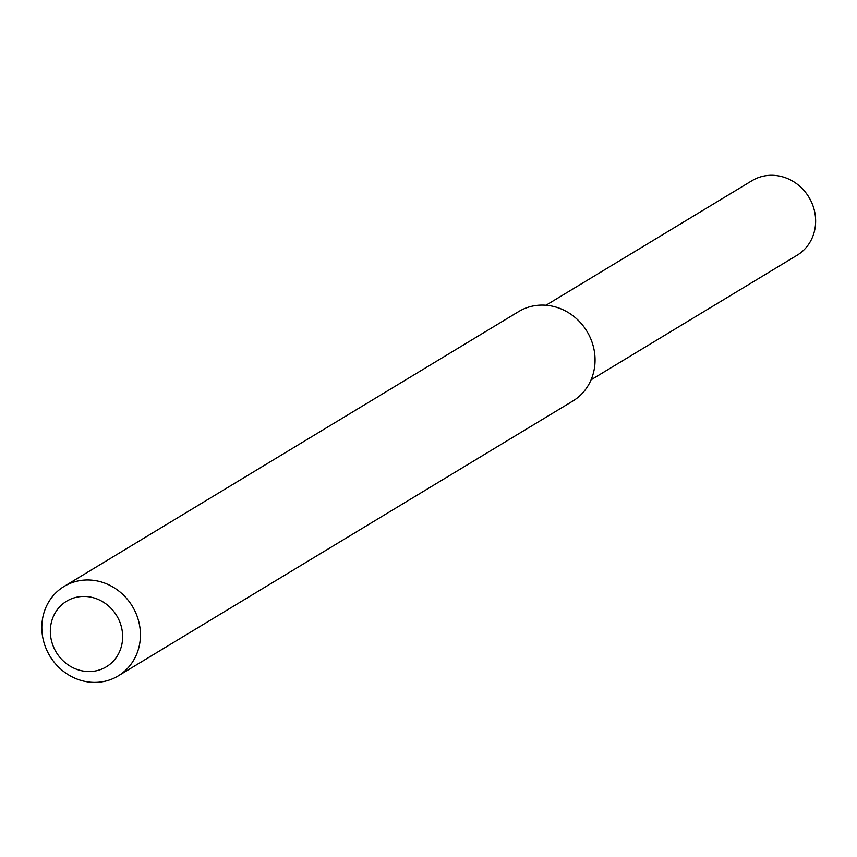 <?xml version="1.0" encoding="UTF-8"?>
<svg xmlns="http://www.w3.org/2000/svg" width="857" height="857" viewBox="0 0 857 857"><rect width="100%" height="100%" fill="white"/><g stroke="black" fill="none" stroke-linecap="round" stroke-linejoin="round"><path stroke-width="1.29" d="M64.071 586.445L518.699 311.562A52.288 48.163 58.8 0 1 530.376 306.613A52.288 48.163 58.8 0 1 590.173 337.476A52.288 48.163 58.8 0 1 572.808 401.044L118.18 675.927A52.288 48.163 58.8 0 1 49.91 656.108A52.288 48.163 58.8 0 1 64.071 586.445A52.288 48.163 58.8 0 1 75.748 581.496A52.288 48.163 58.8 0 1 135.545 612.359A52.288 48.163 58.8 0 1 118.18 675.927M75.202 597.554A38.34 35.319 58.8 0 1 121.876 644.335A38.34 35.319 58.8 0 1 62.379 660.094A38.34 35.319 58.8 0 1 75.202 597.554M545.995 305.242L752.007 180.677A43.578 40.14 58.8 0 1 761.734 176.553A43.578 40.14 58.8 0 1 811.568 202.273A43.578 40.14 58.8 0 1 797.106 255.247L591.084 379.812"/></g></svg>
